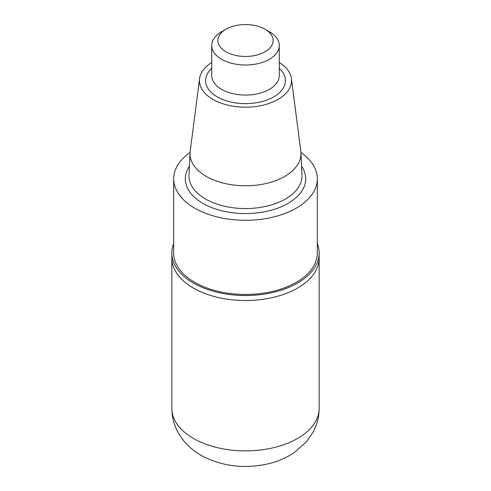<?xml version="1.0" encoding="UTF-8"?>
<svg xmlns="http://www.w3.org/2000/svg" width="491" height="491" viewBox="0 0 491 491"><rect width="100%" height="100%" fill="white"/><g stroke="black" fill="none" stroke-linecap="round" stroke-linejoin="round"><path stroke-width="0.74" d="M279.262 62.504A46.056 26.588 180 0 1 291.427 78.615L300.823 151.381A55.477 32.025 180 0 1 300.952 152.891A55.477 32.025 180 0 1 245.5 185.788A55.477 32.025 180 0 1 190.048 152.891A55.477 32.025 180 0 1 190.177 151.381L199.573 78.615A46.056 26.588 180 0 1 211.738 62.504M291.427 78.615A46.056 26.588 180 0 1 245.5 107.179A46.056 26.588 180 0 1 199.573 78.615M300.928 152.456A71.815 41.465 180 0 1 317.315 178.822A71.815 41.465 180 0 1 245.5 220.287A71.815 41.465 180 0 1 173.685 178.822A71.815 41.465 180 0 1 190.072 152.456M317.315 178.822L317.315 252.994A71.815 41.465 180 0 1 245.5 294.459A71.815 41.465 180 0 1 173.685 252.994L173.685 178.822M317.315 243.548A73.656 42.527 180 0 1 319.156 252.994A73.656 42.527 180 0 1 273.69 292.286A73.656 42.527 180 0 1 193.417 283.068A73.656 42.527 180 0 1 171.844 252.994A73.656 42.527 180 0 1 173.685 243.548M171.844 252.994L171.844 258.008A73.656 42.527 0 0 0 193.417 288.076A73.656 42.527 0 0 0 273.69 297.294A73.656 42.527 0 0 0 319.156 258.008L319.156 408.359A73.656 42.527 180 0 1 273.69 447.651A73.656 42.527 180 0 1 193.417 438.432A73.656 42.527 180 0 1 171.844 408.359L171.844 258.008A73.656 42.527 0 0 0 193.417 288.076A73.656 42.527 0 0 0 273.69 297.294A73.656 42.527 0 0 0 319.156 258.008L319.156 252.994M269.375 31.725L265.03 29.221A27.619 15.945 180 0 1 265.03 51.776A27.619 15.945 180 0 1 225.97 51.776A27.619 15.945 180 0 1 225.97 29.221A27.619 15.945 180 0 1 265.03 29.221L269.369 31.725A33.762 19.493 180 0 1 269.375 31.725A33.762 19.493 180 0 1 279.262 45.51A33.762 19.493 180 0 1 245.5 65.002A33.762 19.493 180 0 1 211.738 45.51A33.762 19.493 180 0 1 221.625 31.725L225.97 29.221M300.952 152.891L301.996 175.041A56.52 32.633 180 0 1 245.5 208.558A56.52 32.633 180 0 1 189.004 175.041L190.048 152.891M301.578 166.191A60.197 34.757 180 0 1 245.5 213.579A60.197 34.757 180 0 1 189.422 166.191M279.262 45.51L279.262 75.577A33.762 19.493 180 0 1 245.5 95.07A33.762 19.493 180 0 1 211.738 75.577L211.738 45.51M279.262 68.317A39.9 23.034 180 0 1 271.535 98.047A39.9 23.034 180 0 1 219.465 98.047A39.9 23.034 180 0 1 211.738 68.317M319.156 408.359C319.101 417.068 316.953 425.212 312.73 432.804L306.347 441.9L294.054 452.733C285.124 458.637 275.12 462.626 264.035 464.713C242.652 468.586 222.644 465.99 204.01 456.912C192.975 451.333 184.401 443.299 178.276 432.81C174.047 425.218 171.905 417.068 171.844 408.359"/></g></svg>
